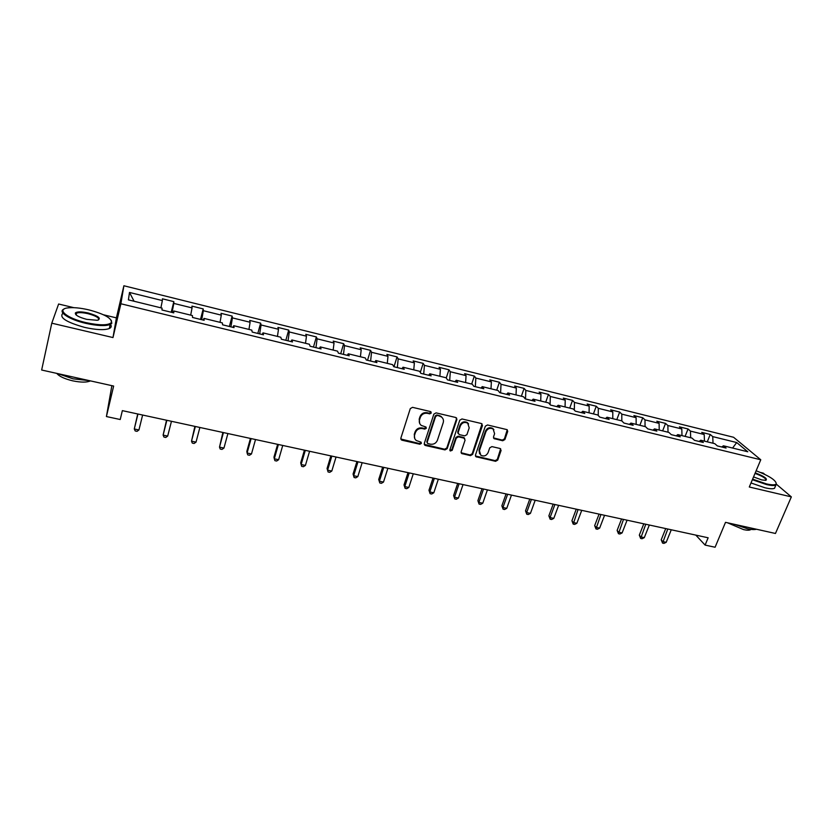 <?xml version="1.0" encoding="UTF-8"?>
<svg xmlns="http://www.w3.org/2000/svg" width="833" height="833" viewBox="0 0 833 833"><rect width="100%" height="100%" fill="white"/><g stroke="black" fill="none" stroke-linecap="round" stroke-linejoin="round"><path stroke-width="1.25" d="M431.296 412.991L430.494 411.564L412.533 407.337L410.294 408.597L400.84 438.2L402.006 440.209L419.863 444.239L421.404 443.364L421.029 442.156L416.323 440.542C414.574 439.106 414.001 437.273 414.615 435.024L415.407 432.577C416.75 429.484 419.114 428.152 422.477 428.589L424.778 429.11L426.329 428.245L425.944 427.017L421.321 425.444C419.499 423.997 418.905 422.112 419.53 419.801L420.332 417.333C421.685 414.22 424.059 412.876 427.433 413.324L429.745 413.866L431.296 412.991M419.707 423.476L419.186 419.166L419.978 416.708C421.331 413.584 423.695 412.252 427.069 412.699L429.38 413.241L430.973 411.794M400.798 439.012L419.52 443.572L421.102 442.219M414.74 438.543L414.272 434.368L415.063 431.931C416.406 428.839 418.77 427.506 422.123 427.943L424.424 428.474L426.017 427.069M502.736 440.751L504.902 439.532L507.714 431.442L507.151 429.672L487.513 424.965L485.337 426.194L475.466 455.057L475.987 456.765L495.583 461.305L497.738 460.087L501.102 450.434L500.039 448.477L491.907 446.613L489.742 447.831L488.076 452.652C486.357 455.849 483.942 456.713 480.818 455.266L479.423 450.674L485.92 431.692C487.597 428.516 489.991 427.61 493.105 428.985L494.604 433.712L493.511 436.888L494.063 438.637L502.736 440.751L502.278 440.105L504.434 438.876L507.255 429.745M73.845 307.669L58.612 304.014L51.781 323.183L41.65 370.019L113.642 386.054L106.416 416.552L120.223 419.52L122.357 410.638L708.144 537.785L705.103 545.094L715.089 547.239L725.512 522.343L775.461 533.474L791.35 496.885L776.606 484.4M51.781 323.183L112.986 337.563L120.889 303.764L760.768 459.774L749.294 487.003L791.35 496.885M456.88 419.52L455.766 417.5L436.076 412.876L433.868 414.126L424.278 443.489L425.413 445.488L444.989 449.903L447.165 448.664L456.88 419.52L456.494 417.885M461.982 418.957L481.391 423.528L482.474 425.528L472.623 454.412L470.458 455.641L461.649 453.527L461.128 451.819L465.085 440.116L463.981 438.127L458.473 436.856L456.286 438.096L452.194 450.32L450.257 450.997L449.893 449.799L459.785 420.207L461.982 418.957M764.767 474.383L763.288 473.134L760.529 472.467M120.889 303.764L123.888 285.761L733.581 437.273L760.768 459.774M707.269 441.834L710.247 434.472L701.74 432.369L704.208 434.514L690.463 431.109L688.048 428.974L679.426 426.84L681.81 428.974L667.879 425.528L665.546 423.403L656.82 421.238L659.111 423.362L644.992 419.874L642.753 417.76L633.913 415.563L636.11 417.677L621.803 414.136L619.658 412.043L610.693 409.815L612.796 411.919L598.292 408.326L596.261 406.244L587.171 403.995L589.17 406.077L574.468 402.443L572.531 400.371L563.327 398.091L565.222 400.152L550.321 396.466L548.489 394.415L539.149 392.104L540.94 394.155L525.831 390.417L524.113 388.376L514.648 386.033L516.325 388.063L501.018 384.284L499.404 382.253L489.804 379.879L491.376 381.899L475.841 378.057L474.341 376.058L464.616 373.642L466.064 375.641L450.32 371.747L448.935 369.758L439.074 367.322L440.407 369.3L424.434 365.354L423.174 363.386L413.168 360.908L414.376 362.865L398.174 358.867L397.039 356.909L386.897 354.4L387.98 356.347L371.549 352.276L370.539 350.349L360.241 347.798L361.199 349.725L344.529 345.601L343.654 343.685L333.21 341.103L334.033 343.009L317.113 338.823L316.373 336.938L305.784 334.314L306.461 336.188L289.301 331.951L288.707 330.087L277.951 327.421L278.493 329.274L261.073 324.974L260.625 323.131L249.713 320.424L250.108 322.256L232.428 317.894L232.126 316.071L221.047 313.333L221.297 315.145L203.346 310.699L203.2 308.908L191.954 306.127L192.048 307.908L173.826 303.41L173.837 301.64L162.425 298.808L162.362 300.567L129.49 292.445L128.407 299.859L162.05 308.116L161.977 309.98L173.774 312.864L173.785 310.99L173.202 312.719M710.247 434.472L712.746 436.617L736.705 442.542L747.795 451.767L723.44 445.801L726.074 448.05L717.359 445.915L714.766 443.666L700.782 440.24L703.323 442.479L694.483 440.324L691.984 438.075L677.812 434.607L680.249 436.836L671.294 434.649L668.889 432.421L654.53 428.891L656.873 431.119L647.793 428.891L645.492 426.673L630.925 423.102L633.174 425.309L623.969 423.06L621.762 420.863L606.997 417.239L609.142 419.436L599.812 417.146L597.709 414.959L582.736 411.283L584.776 413.47L575.311 411.148L573.323 408.982L558.141 405.255L560.068 407.42L550.478 405.067L548.593 402.912L533.203 399.142L535.015 401.287L525.279 398.903L523.509 396.758L507.901 392.937L509.598 395.071L499.727 392.655L498.082 390.521L482.245 386.637L483.827 388.761L473.81 386.304L472.28 384.2L456.224 380.254L457.671 382.357L447.519 379.869L446.113 377.776L429.818 373.788L431.14 375.86L420.842 373.34L419.561 371.268L403.026 367.218L404.224 369.269L393.77 366.707L392.624 364.656L375.85 360.543L376.912 362.584L366.291 359.991L365.281 357.961L348.267 353.786L349.183 355.795L338.417 353.161L337.542 351.151L320.268 346.913L321.049 348.912L310.115 346.236L309.387 344.248L291.852 339.947L292.477 341.926L281.377 339.208L280.804 337.24L263.009 332.877L263.488 334.824L252.212 332.065L251.795 330.118L233.719 325.693L234.042 327.619L222.598 324.818L222.338 322.902L203.981 318.393L204.137 320.299L192.517 317.456L192.423 315.561L173.785 310.99M704.447 441.136L704.208 434.514M690.661 437.752L690.463 431.109M700.782 440.24L699.064 441.438M681.988 435.628L681.81 428.974M668.014 432.202L667.879 425.528M677.812 434.607L676.136 435.826M659.226 430.047L659.111 423.362M645.065 426.579L644.992 419.874M654.53 428.891L652.895 430.14M636.162 424.393L636.11 417.677M621.814 420.904L621.803 414.136M630.925 423.102L629.342 424.372M612.786 418.655L612.796 411.919M598.24 415.511L598.292 408.326M606.997 417.239L605.456 418.53M589.087 412.845L589.17 406.077M574.333 410.075L574.468 402.443M582.736 411.283L581.247 412.606M565.066 406.952L565.222 400.152M550.092 404.63L550.321 396.466M558.141 405.255L556.694 406.598M540.721 400.985L540.94 394.155M525.508 398.955L525.831 390.417M533.203 399.142L531.808 400.496M516.033 394.925L516.325 388.063M500.591 392.864L501.018 384.284M507.901 392.937L506.558 394.321M491.001 388.792L491.376 381.899M475.32 386.679L475.841 378.057M482.245 386.637L480.953 388.053M465.616 382.566L466.064 375.641M449.695 380.4L450.32 371.747M456.224 380.254L454.985 381.701M439.876 376.256L440.407 369.3M423.716 374.038L424.434 365.354M429.818 373.788L428.631 375.246M413.772 369.852L414.376 362.865M397.351 367.592L398.174 358.867M403.026 367.218L401.902 368.707M387.283 363.355L387.98 356.347M370.612 361.043L371.549 352.276M375.85 360.543L374.777 362.063M360.418 356.763L361.199 349.725M343.488 354.4L344.529 345.601M348.267 353.786L347.257 355.327M333.158 350.079L334.033 343.009M315.957 347.663L317.113 338.823M320.268 346.913L319.331 348.496M305.503 343.29L306.461 336.188M288.031 340.832L289.301 331.951M291.852 339.947L290.977 341.551M277.441 336.407L278.493 329.274M259.677 333.887L261.073 324.974M263.009 332.877L262.197 334.512M248.952 329.42L250.108 322.256M230.908 326.848L232.428 317.894M233.719 325.693L232.98 327.359M220.037 322.34L221.297 315.145M201.711 319.705L203.346 310.699M203.981 318.393L203.314 320.091M190.695 315.134L192.048 307.908M172.056 312.448L173.826 303.41M160.894 307.825L162.362 300.567M134.082 301.254L129.49 292.445M111.861 385.658L106.416 416.552M112.986 337.563L116.401 317.873L103.521 314.791M116.401 317.873L123.888 285.761M695.815 535.109L705.103 545.094M732.592 448.039L736.705 442.542M713.017 443.239L712.746 436.617M723.44 445.801L721.69 446.977M171.213 312.24L173.837 301.64M200.514 319.403L203.2 308.908M229.377 326.474L232.126 316.071M257.813 333.439L260.625 323.131M285.844 340.291L288.707 330.087M313.458 347.059L316.373 336.938M340.687 353.723L343.654 343.685M367.52 360.283L370.539 350.349M393.978 366.759L397.039 356.909M420.28 372.445L423.174 363.386M446.249 377.984L448.935 369.758M471.676 384.044L474.341 376.058M496.697 390.188L499.404 382.253M521.375 396.237L524.113 388.376M545.709 402.204L548.489 394.415M569.73 408.097L572.531 400.371M593.419 413.907L596.261 406.244M616.795 419.645L619.658 412.043M639.859 425.299L642.753 417.76M662.631 430.88L665.546 423.403M685.09 436.388L688.048 428.974M424.236 444.353L444.603 449.226L446.79 447.998L456.484 418.895M437.169 415.605L435.617 416.479L427.194 442.24L427.568 443.448L430.401 444.187C433.733 444.603 436.076 443.281 437.429 440.22L443.218 422.664C443.864 420.311 443.25 418.416 441.386 416.958L436.794 414.98L435.253 415.854L435.617 416.479M427.142 442.729L426.84 441.584L435.253 415.854M442.583 418.145L441.001 416.333L439.22 415.552L439.595 416.177M436.794 414.98L439.22 415.552M461.097 452.736L470.051 454.974L472.217 453.746L482.047 423.851M464.699 438.502L463.575 437.471L458.077 436.211L455.89 437.44L451.809 449.653L452.194 450.32M449.841 450.309L451.809 449.653M469.208 427.881L467.688 423.133C464.512 421.706 462.076 422.602 460.399 425.83L458.129 432.598L459.233 434.597L464.741 435.867L466.928 434.639L469.208 427.881M468.573 423.945L467.271 422.498C464.106 421.071 461.669 421.967 459.993 425.194L460.399 425.83M458.108 433.566L457.723 431.952L459.993 425.194M493.5 437.908L502.278 440.105M493.907 429.682L492.667 428.349C489.544 426.975 487.149 427.881 485.483 431.046L485.92 431.692M479.589 453.839L478.996 450.018L485.483 431.046M475.435 455.995L495.135 460.628L497.291 459.42L500.664 448.779M137.716 413.97L134.29 428.974L138.934 429.963L142.62 415.032M137.955 414.022L134.29 428.974L135.196 430.953L137.049 431.348L138.934 429.963M89.079 309.928C80.207 307.866 73.012 307.2 67.504 307.939C56.175 309.345 67.088 318.352 85.799 322.59C99.554 325.516 108.082 325.526 111.351 322.631C112.132 318.404 104.698 314.166 89.079 309.928M111.278 320.278L111.809 323.339L110.227 324.506C105.343 326.255 97.149 325.859 85.632 323.308C68.9 319.497 57.206 311.604 64.099 309.043M88.277 313.01C98.7 316.103 101.72 318.539 97.315 320.299L86.642 319.341C78.718 317.186 74.97 315.061 75.387 312.958C77.125 311.5 81.426 311.521 88.277 313.01M98.502 320.007C99.554 318.008 96.097 315.905 88.121 313.708C82.79 312.51 78.958 312.313 76.605 313.125L75.824 314.655M89.266 380.629L73.117 378.838L57.716 373.601M90.412 380.879L90.36 380.91C86.788 382.524 80.916 382.503 72.721 380.837C64.526 378.869 59.205 376.381 56.769 373.382M110.466 324.391C111.778 326.172 111.383 327.546 109.3 328.525C104.406 330.316 96.212 329.941 84.706 327.411C66.046 322.163 58.799 317.425 62.964 313.198M752.605 479.152L766.36 483.879C772.056 485.17 775.356 485.16 776.283 483.848C776.054 480.297 769.338 475.935 756.145 470.749M776.283 483.848L775.887 485.077C774.274 485.795 771.108 485.608 766.402 484.525L752.366 479.704M755.25 472.873C764.33 476.341 767.839 478.829 765.798 480.36L761.747 479.912L753.542 476.924M765.902 480.349C766.235 478.496 762.611 476.184 755.021 473.415M756.447 529.236C754.604 529.809 751.637 529.653 747.555 528.768L734.539 524.353M750.918 529.371L750.481 529.746C749.273 530.392 746.982 530.35 743.609 529.621L727.532 522.791M775.231 486.607L774.503 488.315C772.889 489.044 769.723 488.867 765.017 487.784L750.991 482.963M166.517 420.217L163.112 435.107L167.683 436.086L171.463 421.29M166.871 420.301L163.112 435.107L163.945 437.065L165.777 437.46L167.683 436.086M194.891 426.381L191.507 441.157L196.026 442.125L199.878 427.464M195.359 426.486L191.507 441.157L192.288 443.094L194.089 443.479L196.026 442.125M222.869 432.452L219.506 447.123L223.952 448.071L227.898 433.545M223.431 432.577L219.506 447.123L220.214 449.039L221.994 449.414L223.952 448.071M250.441 438.439L246.849 451.351L247.099 453.006L251.483 453.943L255.512 439.543M251.118 438.585L247.099 453.006L247.755 454.891L249.504 455.266L251.483 453.943M277.628 444.343L273.963 457.14L274.307 458.806L278.628 459.722L282.741 445.447M278.399 444.51L274.307 458.806L274.9 460.659L276.629 461.034L278.628 459.722M304.43 450.153L300.703 462.846L301.13 464.522L305.399 465.428L309.584 451.278M305.305 450.351L301.13 464.522L301.671 466.355L303.379 466.719L305.399 465.428M330.868 455.89L327.067 468.469L327.588 470.156L331.794 471.051L336.043 457.015M331.836 456.109L327.588 470.156L328.077 471.967L327.067 468.469M331.794 471.051L329.753 472.332L328.077 471.967M356.93 461.555L353.067 474.029L353.671 475.716L357.826 476.601L362.147 462.69M357.992 461.784L353.671 475.716L354.108 477.507L353.067 474.029M357.826 476.601L355.764 477.861L354.108 477.507M382.639 467.136L378.723 479.506L379.4 481.203L383.492 482.068L387.886 468.271M383.794 467.386L379.4 481.203L379.786 482.963L378.723 479.506M383.492 482.068L381.42 483.317L379.786 482.963M408.003 472.634L404.015 484.9L404.786 486.607L408.816 487.472L413.283 473.779M409.232 472.905L404.786 486.607L405.109 488.346L404.015 484.9M408.816 487.472L406.723 488.69L405.109 488.346M433.014 478.069L428.974 490.231L429.818 491.939L433.795 492.792L438.325 479.225M434.337 478.35L429.818 491.939L430.099 493.667L428.974 490.231M433.795 492.792L431.692 494L430.099 493.667M457.692 483.421L453.6 495.489L454.516 497.207L458.442 498.04L463.033 484.587M459.098 483.734L454.516 497.207L454.745 498.905L453.6 495.489M458.442 498.04L456.317 499.238L454.745 498.905M482.047 488.711L477.892 500.675L478.881 502.403L482.765 503.226L487.409 489.877M483.525 489.033L478.881 502.403L479.069 504.08L477.892 500.675M482.765 503.226L480.62 504.402L479.069 504.08M506.068 493.927L501.862 505.798L502.934 507.526L506.756 508.338L511.462 495.094M507.63 494.261L502.934 507.526L503.07 509.182L501.862 505.798M506.756 508.338L504.6 509.504L503.07 509.182M529.778 499.071L525.529 510.848L526.664 512.576L530.434 513.388L535.202 500.248M531.412 499.425L526.664 512.576L526.758 514.221L525.529 510.848M530.434 513.388L528.268 514.534L526.758 514.221M553.174 504.152L548.874 515.835L550.082 517.574L553.799 518.365L558.62 505.329M554.893 504.517L550.082 517.574L550.134 519.188L548.874 515.835M553.799 518.365L551.623 519.5L550.134 519.188M576.269 509.161L571.927 520.75L573.187 522.499L576.863 523.28L581.736 510.348M578.06 509.546L573.198 524.092L571.927 520.75M576.863 523.28L574.666 524.405L573.198 524.092M599.073 514.107L594.679 525.613L596.001 527.351L599.635 528.132L604.56 515.304M600.926 514.513L595.98 528.934L594.679 525.613M599.635 528.132L597.428 529.247L595.98 528.934M621.574 518.99L617.128 530.402L618.523 532.152L622.105 532.922L627.082 520.188M623.49 519.407L618.461 533.714L617.128 530.402M622.105 532.922L619.887 534.026L618.461 533.714M643.794 523.822L639.307 535.14L640.764 536.889L644.294 537.649L649.324 525.019M645.773 524.249L640.65 538.441L639.307 535.14M644.294 537.649L642.066 538.732L640.65 538.441M665.723 528.58L661.204 539.815L662.714 541.575L666.202 542.314L671.273 529.788M667.774 529.028L662.568 543.095L661.204 539.815M666.202 542.314L663.963 543.397L662.568 543.095M427.069 412.699L427.433 413.324M419.978 416.708L420.332 417.333M419.186 419.166L419.53 419.801M424.424 428.474L424.778 429.11M422.123 427.943L422.477 428.589M415.063 431.931L415.407 432.577M414.272 434.368L414.615 435.024M419.52 443.572L419.863 444.239M401.683 439.543L402.006 440.209M429.38 413.241L429.745 413.866M446.79 447.998L447.165 448.664M444.603 449.226L444.989 449.903M425.059 444.822L425.413 445.488M426.84 441.584L427.194 442.24M482.047 424.892L482.474 425.528M472.217 453.746L472.623 454.412M470.051 454.974L470.458 455.641M461.826 453.121L462.221 453.787M463.575 437.471L463.981 438.127M458.077 436.211L458.473 436.856M455.89 437.44L456.286 438.096M457.723 431.952L458.129 432.598M494.136 438.21L494.583 438.866M478.996 450.018L479.423 450.674M500.643 449.768L501.102 450.434M497.291 459.42L497.738 460.087M495.135 460.628L495.583 461.305M476.132 456.338L476.549 457.015M507.245 430.807L507.714 431.442M504.434 438.876L504.902 439.532M401.048 439.251L401.371 439.918M424.445 444.541L424.799 445.207M441.001 416.333L441.386 416.958M461.253 452.86L461.649 453.527M464.127 437.721L464.533 438.366M449.872 450.33L450.257 450.997M467.271 422.498L467.688 423.133M493.615 437.991L494.063 438.637M492.667 428.349L493.105 428.985M475.57 456.099L475.987 456.765M109.3 328.525L110.227 324.506M76.605 313.125L76.188 314.999M75.865 313.666L75.387 312.958M111.351 322.631L111.809 323.339M774.503 488.315L775.887 485.077"/></g></svg>
